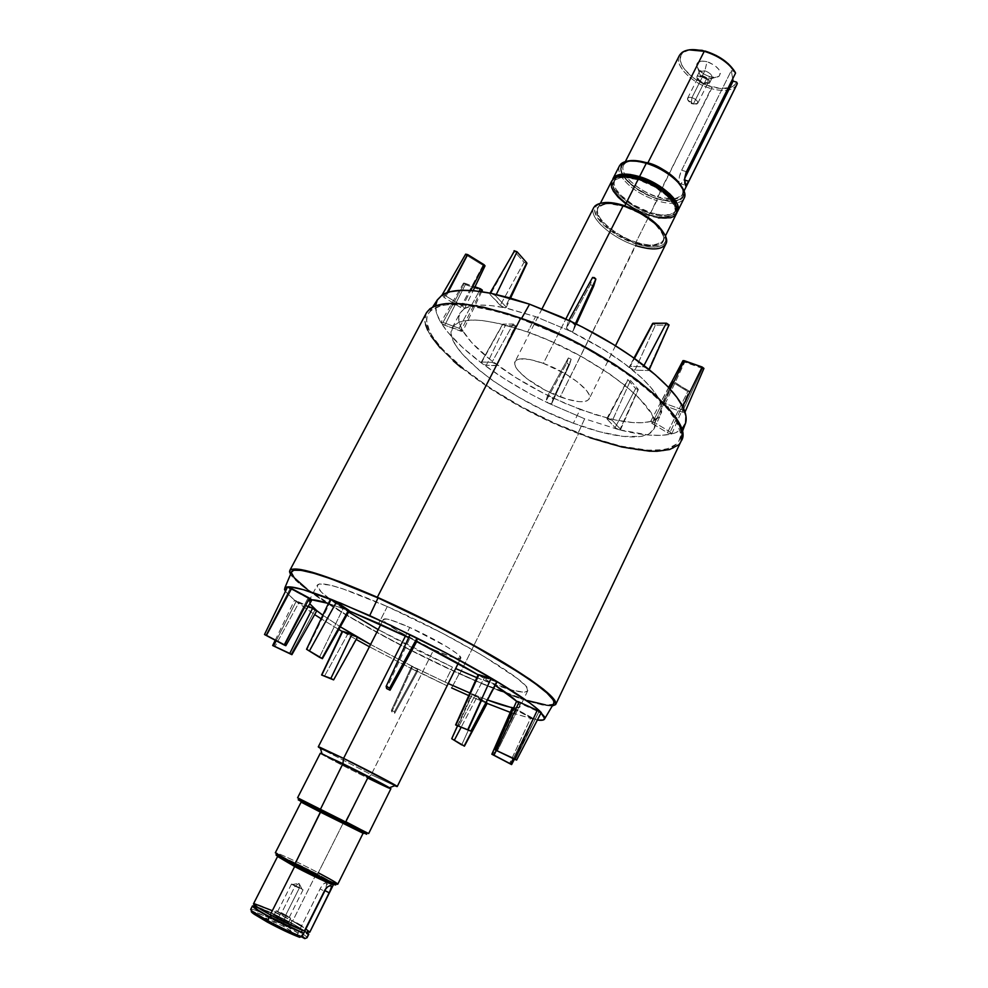<?xml version="1.0" encoding="UTF-8"?>
<svg xmlns="http://www.w3.org/2000/svg" width="988" height="988" viewBox="0 0 988 988"><rect width="100%" height="100%" fill="white"/><g stroke="black" fill="none" stroke-linecap="round" stroke-linejoin="round"><path stroke-width="0.74" stroke-dasharray="4.94 3.71" d="M252.533 911.455C242.974 904.39 268.736 914.802 289.966 926.448L288.768 927.67C271.564 918.568 259.412 913.097 252.323 911.282L266.167 916.469L288.768 927.67L289.966 926.448L296.277 929.967C304.489 934.772 307.984 937.414 306.725 937.896M304.934 938.538C305.354 937.451 299.969 933.833 288.768 927.67L301.575 935.241L304.934 938.538M277.183 854.324C267.328 848.025 295.079 860.536 318.284 872.775L317.136 873.935C298.648 864.364 285.396 858.066 277.381 855.04M299.475 798.872L345.825 821.744L344.713 822.843L300.858 800.996M679.361 55.55C673.791 65.122 691.958 83.498 711.57 88.698C689.142 82.881 670.247 60.392 681.93 52.549L683.511 52.216C672.272 59.749 690.402 81.374 711.953 86.944L657.057 198.613C666.307 202.046 685.45 203.516 683.227 190.956C679.139 177.717 656.464 165.515 647.128 163.267L647.733 163.131M689.044 49.869L683.511 52.216M619.513 165.799C618.204 168.491 618.649 171.788 620.822 175.703C627.899 186.411 639.878 194.722 656.798 200.663C639.878 194.722 627.899 186.411 620.822 175.703C618.093 170.751 618.105 166.849 620.847 163.996L622.526 163.588C619.785 166.441 619.859 170.381 622.773 175.382C629.751 185.522 641.212 193.376 657.144 198.934L650.351 213.519C629.689 207.245 609.139 189.338 612.412 180.001L612.264 183.472L613.449 187.103L619.278 195.081L628.887 203.022L640.854 209.802L650.351 213.519L656.798 200.663C663.973 202.898 670.173 203.726 675.36 203.133C679.806 202.552 682.708 200.935 684.104 198.279M627.195 161.155L622.526 163.588M593.689 207.69C588.045 217.113 611.794 238.133 635.815 245.642C610.3 237.725 585.81 214.779 594.677 206.27L596.382 205.825C587.774 214.05 611.449 236.28 636.161 243.925L560.171 396.88C536.027 388.185 510.648 368.598 515.069 361.596C518.132 357.323 527.567 357.915 543.388 363.374L565.84 319.001L543.388 363.374L565.618 373.933L578.202 382.48L586.6 390.618L588.799 394.138L589.564 397.09L588.873 399.374L586.773 400.93L583.389 401.684L578.832 401.634L567.001 399.177L545.919 390.581L526.826 378.651L518.292 370.698L515.822 367.166L514.723 364.103L515.044 361.645L516.798 359.904L519.923 358.928L529.864 359.509L543.388 363.374C568.211 372.143 593.763 392.211 589.181 398.868C585.835 403.24 576.165 402.573 560.171 396.88L635.815 245.642C651.747 250.52 661.762 249.964 665.863 243.999M635.815 245.642L636.161 243.925L619.303 236.453L610.152 230.575L602.643 224.19L596.233 215.804L594.714 210.296L596.233 205.998L601.05 203.195L596.382 205.825M624.157 206.492L624.552 206.27C635.642 208.122 668.641 228.759 663.096 240.615C656.143 246.061 647.115 246.568 636.037 242.134L635.864 242.999C645.843 246.79 666.369 248.914 663.664 235.996C658.922 222.312 634.222 209.086 624.157 206.492L640.891 213.865L654.995 223.93L662.997 234.156L664.022 239.318L662.133 243.184L659.342 244.901L653.167 246.012L645.115 245.357L635.864 242.999L619.846 235.897L611.152 230.303L604.014 224.239L599.037 218.2L596.666 212.692L597.16 208.172L599.086 205.936L604.236 203.948L608.991 203.639L624.157 206.492C613.573 202.491 593.22 201.243 597.147 214.433C602.878 228.105 626.17 240.319 635.864 242.999L636.037 242.134C614.338 235.391 592.948 216.397 598.049 207.9C601.507 202.639 610.337 202.095 624.552 206.27L624.552 206.27C646.782 213 668.259 232.439 663.096 240.615C659.404 246.012 650.388 246.518 636.037 242.134L649.277 215.668L636.037 242.134C625.268 240.232 592.541 219.929 598.049 207.9C604.644 202.565 613.474 202.021 624.552 206.27L624.157 206.492M343.244 822.955L318.284 872.775L343.244 822.955L301.13 802.108L343.244 822.955L343.799 822.399L300.821 801.107L354.075 827.635L320.692 811.457L362.102 832.057L343.799 822.399L343.244 822.955L363.09 833.267M333.882 884.223L294.733 865.735C302.452 869.86 324.002 880.617 332.499 883.791C339.366 886.113 324.83 877.986 316.654 873.763L316.074 874.343L333.314 884.285L316.074 874.343L292.695 920.989C275.652 911.702 253.718 902.081 253.496 903.835L254.237 903.687M684.005 191.067L682.214 194.673C683.733 191.388 682.547 187.251 678.645 182.249C682.535 187.226 683.721 191.376 682.214 194.673C675.706 200.07 667.443 200.811 657.403 196.884C642.768 191.808 632.085 184.583 625.33 175.222C622.835 171.233 622.23 167.874 623.527 165.157C625.256 161.983 629.294 160.464 635.642 160.612C629.924 160.254 625.898 161.76 623.527 165.157L623.823 164.44C627.553 160.315 635.333 159.957 647.165 163.366C660.552 167.861 671.05 174.419 678.657 183.039C685.314 193.327 682.449 192.24 682.622 194.019L682.214 194.673C680.806 197.341 677.756 198.86 673.063 199.23L657.403 196.884L711.57 88.698C724.537 92.02 732.985 90.624 736.925 84.499M299.512 887.669L303.057 889.83L295.029 886.174L281.111 913.851L289.212 917.407L285.717 915.147L299.512 887.669L299.092 883.321L295.029 886.174L301.933 889.015L292.831 884.445C290.608 883.581 291.337 884.161 295.029 886.174L299.092 883.321L299.512 887.669L285.717 915.147L288.2 917.197L278.023 911.998L284.63 914.567L277.628 911.578L281.111 913.851L295.029 886.174L291.522 884.025L299.512 887.669M691.946 97.639C696.083 99.232 698.01 101.147 697.713 103.382L693.329 104.024L703.901 83.004L708.285 82.3C708.606 80.016 706.704 78.089 702.579 76.521L691.946 97.639L691.242 103.629L696.96 104.073C698.714 101.974 697.046 99.825 691.946 97.639C688.895 96.935 687.401 97.491 687.475 99.294L693.329 104.024L691.242 103.629L691.946 97.639L702.579 76.521L707.173 79.176L708.26 82.362L705.815 83.325L701.875 82.202L698.738 79.67L698.059 77.706L699.825 76.249L702.579 76.521L698.207 77.225C697.886 79.509 699.788 81.436 703.901 83.004L693.329 104.024C689.216 102.431 687.302 100.529 687.586 98.281L691.946 97.639M614.61 179.779L617.376 176.988L614.598 179.791L614.042 184.126L616.142 189.375L620.662 195.093L632.431 204.368L650.067 212.556L648.993 214.705C628.491 208.505 608.497 190.326 613.499 181.953C616.883 176.766 625.293 176.074 638.717 179.902L639.137 179.087L638.717 179.902L654.18 186.67L667.147 196.069L674.434 205.726L675.31 210.654L673.495 214.408L670.877 216.1L665.109 217.298L657.6 216.804L648.993 214.705L634.148 208.172L626.12 202.948L619.575 197.254L615.042 191.536L612.943 186.3L613.486 181.965L615.339 179.791L620.18 177.803L624.626 177.432L638.717 179.902C659.7 186.09 679.756 204.664 674.718 212.741C671.124 218.076 662.54 218.731 648.993 214.705L650.067 212.556C663.615 216.57 672.198 215.89 675.804 210.555L676.397 206.665L675.483 211.111L670.259 214.507L661.33 214.989L650.067 212.556C629.566 206.369 609.596 188.177 614.61 179.779L613.499 181.953M611.226 182.459L611.733 181.063C606.459 189.906 627.615 209.11 649.277 215.668C663.615 219.929 672.692 219.237 676.496 213.606L676.15 214.211M437.067 300.315C434.177 306.169 435.51 313.665 441.068 322.817L447.972 332.388L462.829 347.739L482.28 363.633L505.276 379.343L530.754 394.175L548.575 403.265L545.994 401.054L547.352 396.2L548.365 395.99L580.178 409.464L573.361 423.222C509.339 399.794 440.685 347.64 452.306 327.695C460.025 316.271 485.157 317.691 527.666 331.993C596.653 355.89 666.69 411.65 653.821 429.051C647.906 441.871 613.264 438.474 573.361 423.222L580.178 409.464L608.386 418.369C626.639 422.913 640.78 423.938 650.796 421.456C655.859 420.085 659.231 417.714 660.91 414.33L660.737 403.055C657.119 393.249 646.992 381.627 630.356 368.178C613.252 354.655 592.936 342.194 569.409 330.782L535.533 316.605L527.666 331.993L535.533 316.605L569.409 330.782L602.297 348.678L623.984 363.288L641.545 377.811L650.462 386.987L656.897 395.484L661.676 406.451L661.614 412.367L659.045 417.01L650.796 421.456L642.657 422.691L632.691 422.555L614.931 419.888L594.628 414.466L565.358 403.512L543.067 393.039L514.81 376.984L490.307 359.694L471.684 342.564L462.742 330.733L462.495 331.437L460.741 331.128L444.192 325.052L441.068 322.817C449.034 335.5 462.767 349.097 482.28 363.633C501.892 378.12 523.986 391.322 548.575 403.265L584.661 418.789L578.202 432.892C499.286 403.833 413.898 339.44 428.088 314.085C437.4 299.883 468.436 301.55 521.207 319.087L521.59 318.432L521.207 319.087L561.456 335.834L588.156 349.493L624.774 372.081L645.213 387.469L661.441 402.24L667.765 409.205L676.632 421.901L680.312 432.583L680.238 437.054L678.917 440.907L676.397 444.106L667.999 448.54L662.244 449.75L647.992 450.195L621.02 446.131L589.379 436.955L555.417 423.481L521.466 406.698L489.752 387.741L462.47 367.845L441.722 348.369L432.472 336.352L429.41 330.807L426.668 320.927L427.075 316.703L428.706 313.023L431.571 309.948L441.019 305.774L447.552 304.749L464.027 304.996L496.149 311.195L521.207 319.087C607.953 348.912 695.552 419.048 679.188 440.376C671.63 456.579 627.763 451.936 578.202 432.892L584.661 418.789L619.056 429.743L615.45 427.928L607.237 419.233L606.99 418.356L608.386 418.369L612.362 420.518L620.439 429.2L619.056 429.743L648.931 435.066L661.305 435.375L671.507 434.004L667.962 433.028L652.129 423.469L650.796 421.456L654.883 422.728L670.716 432.349L671.507 434.004L675.706 432.695L682.078 428.792M426.31 313.011C411.811 338.736 498.495 404.104 578.56 433.596L459.815 673.952C386.839 641.101 300.241 590.96 290.534 574.374L299.87 583.97L311.64 592.924L345.541 614.659L400.597 645.139L459.815 673.952L578.56 433.596C628.887 452.949 673.47 457.666 681.103 441.154M275.195 640.286L294.523 600.272L296.4 600.889L276.158 640.792L296.4 600.889L308.281 606.286L294.572 600.247L314.641 614.61L294.757 600.556L285.409 591.429L295.437 601.025L314.9 610.127L290.966 654.315L314.9 610.127L316.765 610.794M342.317 631.418L356.199 639.458L342.181 631.456L356.94 637.186L333.401 679.83L357.372 637.272M338.81 629.48L321.125 618.747L338.81 629.48M414.651 670.247L369.413 646.757L415.219 670.531L417.516 671.395L417.529 669.358L411.601 666.418L411.947 668.691L417.566 671.371L394.706 713.287L391.779 711.829L411.712 668.444L447.095 685.82L414.651 670.247M291.831 571.311C283.902 580.722 379.194 637.556 459.309 673.495L451.639 687.92L459.309 673.495C510.117 696.639 551.971 710.446 553.922 703.135M408.674 637.618L416.887 641.261L408.674 637.618M387.308 606.546L378.639 623.49L387.308 606.546L441.994 633.012L482.514 655.464L517.416 678.521L524.665 684.931L526.715 687.413L527.678 690.847C535.286 684.98 456.802 637.062 387.308 606.546C344.651 587.996 321.322 580.845 317.321 585.081C316.395 589.194 326.83 598.185 348.603 612.054L333.759 602.124L321.359 592.121L317.148 585.761L319.346 583.92L330.363 585.18L342.638 588.762L387.308 606.546M452.442 667.11L414.318 648.807L378.182 629.591L452.442 667.11L445.032 682.078L452.442 667.11M476.821 677.657C507.116 689.97 524.072 694.379 527.666 690.871L524.603 692.193L513.019 690.427L476.821 677.657M457.407 726.007L471.77 693.947L477.29 696.478L461.038 727.452L477.29 696.478L486.17 702.431L473.091 694.317L487.479 699.973L469.93 693.008L485.874 702.876L468.769 695.601L486.701 703.197M448.231 683.535L445.032 682.078L448.231 683.535M516.625 701.208L516.724 701.381C519.367 704.036 520.429 705.901 519.898 706.988L513.698 707.84L517.403 708.075L519.799 707.173L519.589 704.938L516.601 701.258L541.338 712.681M478.624 675.051L495.235 685.376L479.489 675.619L497.112 681.844M320.297 753.251C319.383 753.474 345.936 767.343 367.709 778.025L371.216 774.654L433.72 649.696C449.799 656.822 458.815 659.651 460.791 658.181C463.323 655.81 434.782 638.507 409.798 627.454L405.451 636.05L409.798 627.454C393.916 620.489 385.122 617.759 383.443 619.278C381.232 621.921 409.427 638.878 433.72 649.696L371.216 774.654L320.433 748.348L371.216 774.654L367.709 778.025C342.083 765.465 312.27 749.694 322.002 753.807M368.66 833.551L297.586 797.798M337.785 884.186C337.316 883.186 330.819 879.382 318.284 872.775C299.265 862.759 275.22 851.545 275.331 852.78M296.783 923.237L292.695 920.989L316.074 874.343C308.478 870.23 282.21 857.238 277.924 856.423C283.939 858.337 296.647 864.315 316.074 874.343L316.654 873.763L325.842 878.703L334.043 884.26M306.786 933.24C306.613 931.993 301.315 928.522 290.904 922.829L291.929 920.779L269.909 909.849L256.164 904.687L255.522 905.107L256.361 906.021L260.918 909.195L281.716 920.569L302.489 929.943C293.905 926.608 283.433 921.643 271.07 915.036L271.07 915.036C260.758 909.38 255.559 905.984 255.497 904.835C255.682 903.193 276.072 912.146 291.929 920.779L290.904 922.829C275.047 914.184 254.645 905.243 254.435 906.91M291.929 920.779C302.34 926.46 307.639 929.918 307.824 931.153L304.403 928.078L291.929 920.779M307.046 937.723C307.144 936.797 303.563 934.216 296.277 929.967L289.966 926.448L291.67 923.039L270.49 912.418L254.855 906.095C263.29 908.837 275.566 914.48 291.67 923.039L289.966 926.448C272.923 917.123 250.94 907.54 250.68 909.38M291.67 923.039L307.194 932.425L291.67 923.039M284.223 919.445L288.15 921.804C288.928 922.903 285.68 921.594 278.406 917.852L272.824 923.484C286.112 930.326 292.028 932.697 290.596 930.61L283.457 926.275L284.223 919.445L286.298 915.308L290.694 918.161L280.506 913.678L278.406 917.852L288.62 922.323L274.047 914.987L278.406 917.852L280.506 913.678L290.546 918.198L283.531 913.863L276.307 910.8L280.506 913.678L276.134 910.837L286.298 915.308L284.223 919.445L283.457 926.275L266.204 918.346C263.426 917.753 265.624 919.47 272.824 923.484L278.406 917.852C274.454 915.654 273.231 914.727 274.726 915.061L284.223 919.445M702.419 75.668C707.606 77.644 709.989 80.077 709.594 82.943L704.061 83.832L706.494 78.991L712.027 78.077C712.434 75.199 710.051 72.766 704.876 70.79L702.419 75.668L704.876 70.79C710.705 73.161 712.953 75.78 711.607 78.632L706.494 78.991L709.952 76.718C714.176 77.842 717.263 77.62 719.239 76.064C721.759 70.84 717.696 66.073 707.038 61.762L704.876 70.79L707.038 61.762L709.384 62.553L714.904 65.579L718.894 69.481L720.4 73.322L719.091 76.187L715.312 77.41L709.952 76.718L704.271 74.298L698.862 69.901L696.762 65.998L697.886 62.38L701.641 61.095L707.038 61.762C700.887 60.33 697.429 61.318 696.676 64.714C697.343 69.802 701.764 73.804 709.952 76.718L706.494 78.991C701.974 77.373 699.529 75.162 699.171 72.383C699.59 70.531 701.492 70 704.876 70.79L699.356 71.704C698.948 74.594 701.332 77.027 706.494 78.991L704.061 83.832C698.899 81.868 696.515 79.448 696.91 76.57L702.419 75.668L698.071 75.582L696.935 76.508L697.059 78.768L701.529 82.831L707.519 84.178L709.545 83.029L709.458 80.781L706.173 77.385L702.419 75.668M482.28 363.633L481.514 362.053L491.913 362.324L494.963 363.411L497.013 365.424L485.886 365.313L481.23 362.226L502.954 324.101L505.127 325.768L486.269 365.35L482.28 363.633M435.585 305.761L436.869 314.073L441.068 322.817L442.488 322.236L459.05 328.263L462.742 330.733C468.942 340.996 480.02 352.099 495.951 364.053C512.006 375.983 530.173 386.864 550.452 396.719L553.058 398.954L551.526 403.919L548.575 403.265L584.661 418.789L619.056 429.743C641.385 435.399 658.873 436.82 671.507 434.004C678.25 432.361 682.696 429.348 684.882 424.951M684.968 412.144L682.819 412.292L664.356 405.562L660.737 403.055L663.393 402.845L681.942 409.637L684.795 411.613M648.461 369.092L648.486 370.525L634.988 370.13L630.356 368.178L629.356 366.869L630.27 366.363L643.843 366.795L647.535 368.351M572.608 322.212L574.954 324.657L573.015 331.215L571.286 331.462L566.457 328.312L568.433 321.261L571.966 321.878L568.335 321.396L568.878 320.408L568.335 321.396M491.715 293.485L495.272 295.412L505.634 306.453L506.078 307.614L504.67 307.762L535.533 316.605L502.25 306.823L490.221 294.696L489.752 293.522L490.653 293.275M442.377 294.906L445.477 295.807L462.643 306.194L464.521 308.577L471.177 306.095L480.217 305.082L491.468 305.638L504.67 307.762C485.479 303.946 472.103 304.218 464.521 308.577L461.161 307.762L444.057 297.425L442.118 295.004L446.07 296.141L448.058 292.312L446.07 296.141L462.643 306.194L470.745 290.497L462.643 306.194L464.669 308.429L459.889 313.233C457.629 317.79 458.58 323.619 462.742 330.733L459.531 323.681L458.704 317.531L460.359 312.43L464.521 308.577L460.569 307.429L482.996 265.389L485.034 265.846M322.817 615.203L340.329 626.8L322.817 615.203M356.94 637.186L347.702 634.234L324.323 676.434L347.702 634.234L342.256 631.32M370.574 644.485L406.834 663.664L445.032 682.078L414.552 667.53L370.574 644.485M512.611 707.976L513.303 708.445M513.402 708.507L534.854 719.635L510.29 712.36L535.088 719.597L513.624 708.013L516.65 709.433L496.235 750.584L516.65 709.433L533.149 718.301L513.266 758.599L533.149 718.301L537.497 720.067L530.766 717.856L509.487 763.625L530.766 717.856L514.328 709.026L492.851 754.869L514.328 709.026L512.352 707.68M471.77 693.947L481.736 700.751L461.692 744.89L481.736 700.751L487.158 703.283M518.231 702.369L520.713 703.629L497.236 751.078L520.713 703.629L538.806 711.854L515.378 759.599L538.806 711.854M496.346 681.745L470.572 731.009L496.346 681.745L484.256 677.879L458.667 726.563L484.256 677.879L478.217 674.681M386.147 686.364L409.884 635.025L410.106 637.939L413.49 639.989L410.032 637.803L386.617 688.5L410.032 637.803L409.884 635M330.449 599.321L348.529 610.695M349.295 610.831L328.436 603.446L348.06 610.522L343.33 608.077L319.42 657.267L343.33 608.077L331.215 599.963L306.959 649.598L331.215 599.963M311.936 599.852L309.207 600.655L309.738 603.73L309.009 600.926L317.321 585.081M287.607 586.897L309.219 598.839M732.701 78.818L731.293 70.679L734.837 71.667L731.293 70.679L681.646 170.22C679.151 175.864 678.348 180.236 679.262 183.348C680.361 184.867 681.942 183.706 684.005 179.828L684.659 180.026L684.005 179.828L684.746 178.334L680.979 183.817L679.769 183.929L679.028 182.694L679.299 177.062L681.646 170.22L686.462 171.702L681.646 170.22L731.293 70.679L732.701 78.818M689.698 49.746L682.955 52.66L681.041 55.093L680.176 59.7L681.732 65.072L684.054 68.851L693.551 77.99L706.469 85.067L720.511 88.55L731.009 87.376L734.529 85.215L736.616 82.128C733.244 88.648 725.019 90.241 711.953 86.944L711.57 88.698C725.328 92.168 733.923 90.451 737.332 83.535M296.696 935.71L301.019 936.809L296.696 935.71L299.623 937.303L296.696 935.71L298.994 931.104L296.696 935.71M272.824 923.484L264.945 918.395L271.083 920.211L284.618 926.917L291.46 931.536L285.409 929.659L272.824 923.484M306.774 933.265L300.969 928.596L286.1 920.273L257.399 907.293M309.763 932.215L301.55 925.991M309.812 932.166C309.615 930.832 303.909 927.115 292.695 920.989L271.515 910.38M333.314 882.939L303.02 866.735L278.455 855.41M277.418 855.052L276.652 854.818M335.105 884.149L334.339 883.605M277.628 855.929L294.733 865.735L277.467 855.398M277.48 855.398L292.646 861.771L316.654 873.763C308.812 869.502 281.074 855.818 277.48 855.398M347.727 824.363L319.075 809.95M313.295 807.073L310.652 805.763M308.207 804.565L305.984 803.479M365.733 833.674L364.782 833.156M360.2 830.76L358.125 829.685M365.029 833.292L344.713 822.843L367.709 778.025L390.878 788.745M371.216 774.654L394.731 785.719L371.216 774.654M433.72 649.696L451.998 657.008L460.63 658.379L459.235 655.55L456.333 653.105L446.564 646.597L409.798 627.454L391.186 620.143L387.185 619.081L383.43 619.303L385.567 622.465L398.572 631.431L433.72 649.696M552.23 706L542.19 704.95L521.059 698.874L492.827 688.216L459.815 673.952C506.671 695.083 537.484 705.765 552.23 706M306.873 588.947L346.566 614.993L378.071 632.913L412.576 651.055L447.811 668.197L481.428 683.214L527.53 700.591M545.5 704.876L549.402 705.099M552.156 704.691L553.453 703.938M461.248 367.672L488.912 387.839L521.047 407.056L555.466 424.05L589.885 437.709M678.213 445.032L681.09 441.179M426.297 313.048L424.865 320.063L425.68 324.854M427.668 330.103L430.78 335.735M440.191 347.924L453.393 360.966M573.361 423.222L599.901 431.842L623.095 436.424L641.027 436.437L649.202 433.769L653.846 428.977L654.735 425.816L653.5 418.048L651.351 413.515L638.853 397.769L625.799 386.024L609.51 373.859L580.524 356.038L548.76 340.391L527.666 331.993L498.582 323.335L482.119 320.532L475.03 320.038L463.434 320.878L459.025 322.174L453.134 326.398L451.17 332.573L451.639 336.303L455.382 344.824L462.619 354.457L479.192 370.204L493.395 381.035L518.157 396.88L545.462 411.267L573.361 423.222M666.418 242.356L665.751 240.714C663.01 247.951 653.142 249.025 636.161 243.925L648.906 246.864L654.389 247.124L660.898 245.95L663.837 244.147L665.517 241.603L665.838 238.404L664.776 234.65M625.12 203.244L633.604 208.764L642.941 213.334L658.366 217.891M676.941 212.457L673.495 214.976L667.382 216.249L659.441 215.742L650.351 213.519C663.603 217.496 672.47 217.138 676.941 212.457M628.109 160.945L622.032 164.119L620.513 168.219L621.02 171.566L627.281 181.137L639.211 190.622L654.105 197.896L668.617 201.354L675.767 201.206L682.189 198.353L684.091 194.438L683.239 189.338L684.079 194.537C683.424 198.452 680.213 200.725 674.458 201.367L657.144 198.934L656.798 200.663C663.973 202.898 670.173 203.726 675.36 203.133C680.967 202.367 684.091 200.045 684.746 196.13L684.079 194.537M647.881 162.872L647.177 163.366L656.477 166.861L665.455 171.739L673.236 177.432L679.139 183.422L681.769 187.325L683.511 192.635L682.535 196.908L678.978 199.786L673.174 201.07L668.32 200.984L659.996 199.465L651.067 196.427L636.778 188.696L625.997 179.198L622.292 173.53L621.217 170.059L621.81 165.638L623.687 163.403L626.676 161.834L633.024 160.896L647.128 163.267C637.359 159.661 618.34 158.969 621.613 171.751C626.54 184.954 648.054 196.279 657.057 198.613L657.403 196.884C647.585 195.365 618.155 176.815 623.527 165.157L625.355 161.575M294.523 600.272L298.796 602.804L274.825 646.745L298.796 602.804L314.9 610.127M290.126 588.613L265.784 635.333L290.126 588.613L307.96 598.197L283.852 644.843L307.96 598.197L311.862 599.864M472.276 694.416L451.985 738.913L472.276 694.416M417.566 671.371L417.529 669.358L394.397 711.768L394.706 713.287L417.566 671.358L394.706 713.287L394.397 711.768L417.529 669.358L411.601 666.406L391.433 710.286L394.397 711.768L391.433 710.286L411.601 666.418L411.712 668.444L391.779 711.829L391.433 710.286L391.816 711.866L394.681 713.299M481.304 290.274L460.741 331.128L481.304 290.274L465.039 284.519L463.471 283.148L474.993 286.841L464.508 283.148L443.019 322.409L459.05 328.263L462.829 331.239L444.761 325.287L440.969 322.298L443.019 322.409L464.508 283.148L463.483 283.124L465.323 284.63L444.761 325.287L465.323 284.63L482.354 290.299M459.05 328.263L479.131 291.337L459.05 328.263M465.644 254.138L466.645 255.312L444.057 297.425L442.044 295.054M460.569 307.429L444.057 297.425L466.645 255.312L482.996 265.389L460.569 307.429M483.577 265.698L466.645 255.312M514.106 250.705L490.221 294.696L489.727 293.56L491.16 293.35L495.667 295.795L496.322 294.449L495.667 295.795L505.634 306.453L509.783 297.882L505.634 306.453L506.103 307.564L504.67 307.762L500.224 305.341L524.035 262.277L526.95 263.351M500.224 305.341L490.221 294.696L514.328 251.298L524.035 262.277L500.224 305.341M526.468 263.512L524.22 262.475L514.328 251.298M574.954 324.657L573.015 331.215L576.325 324.002L572.991 331.276L569.409 330.782L566.457 328.053L590.441 284.581L593.665 286.187L590.441 284.581L566.457 328.053L568.298 321.458L592.578 277.48L590.441 284.581L592.578 277.48M643.336 366.746L648.042 368.722L648.993 370.241L648.066 370.549L668.592 325.101L648.066 370.549L634.988 370.13L655.39 325.151L668.592 325.101L655.39 325.151L634.988 370.13L630.356 368.178L629.393 366.671L634.469 358.446L630.27 366.363L643.336 366.746L643.978 365.523L643.336 366.746M652.636 323.422L655.39 325.151L652.735 323.842M682.955 360.682L684.733 362.127L664.356 405.562L684.733 362.127L702.554 368.425L682.214 412.095L664.356 405.562L660.737 403.055L663.393 402.845L681.312 409.39L682.696 406.574L681.312 409.39L684.943 412.231L682.214 412.095L702.554 368.425L703.925 368.45M663.393 402.845L670.173 389.198L663.393 402.845M702.554 368.425L683.338 361.361M670.222 432.028L671.828 433.794L667.419 432.719L687.772 391.544L689.97 392.026L689.192 391.112L670.222 432.028L689.192 391.112L672.371 381.146L674.026 381.776L654.883 422.728L674.026 381.776L689.982 392.001L687.772 391.544L667.419 432.719L652.129 423.469L672.63 382.22L687.772 391.544L672.63 382.22L652.129 423.469L650.499 421.654L654.883 422.728L670.222 432.028M620.229 428.916L620.55 429.656L619.056 429.743L615.129 427.631L635.617 388.593L638.31 389.581L620.229 428.916L638.162 389.186L630.505 380.504L627.8 379.516L635.617 388.593L615.129 427.631L607.237 419.233L627.948 379.923L607.237 419.233L606.904 418.455L612.362 420.518L630.505 380.504L612.362 420.518L620.229 428.916M638.162 389.186L635.778 388.753L627.849 379.454L630.344 380.343L638.162 389.186M551.637 403.783L548.575 403.265L545.994 401.054L566.754 363.201L569.533 364.572L551.637 403.783L569.545 364.547L571.15 359.323L568.347 357.94L566.754 363.201L545.994 401.054L547.352 396.2L568.335 357.965L547.352 396.2L550.452 396.719L553.058 398.954L571.15 359.323L553.058 398.954L551.637 403.783M568.347 357.94L571.15 359.224L569.545 364.547L566.754 363.3L568.335 357.965L547.377 396.163M481.811 362.028L491.913 362.324L513.167 324.039L502.954 324.101L481.811 362.028M491.913 362.324L495.951 364.053L497.001 365.474L515.662 325.608L513.167 324.039L491.913 362.324M496.384 365.671L486.269 365.35L505.127 325.768L515.353 325.731L496.384 365.671M505.127 325.768L502.954 324.101L513.365 324.052L515.674 325.484L505.127 325.768M326.62 883.643L325.867 888.62L326.756 884.507L325.978 882.864L324.027 883.544L320.779 887.57L298.994 931.104L320.063 888.904L324.262 891.127L320.063 888.904C323.088 883.618 325.274 881.864 326.62 883.643L330.066 885.446M665.751 240.714L665.085 235.403M334.747 883.89L317.136 873.935L318.284 872.775M600.371 203.343L598.296 207.357C602.433 202.738 611.066 202.466 624.181 206.529C638.841 211.617 650.388 218.756 658.835 227.944C663.973 236.379 665.492 240.43 663.38 240.096L665.381 236.033M331.264 883.47L279.802 857.584M303.057 889.83L289.212 917.407M301.933 889.015L299.092 883.321L292.831 884.445M697.713 103.382L708.285 82.3M696.96 104.073L691.242 103.629L687.475 99.294M542.029 308.824L515.069 361.596M653.821 429.051L660.91 414.33M432.695 307.021L428.088 314.085M527.666 690.871L519.898 706.988M383.443 619.278L380.8 624.465M255.497 904.835L255.077 905.65M288.15 921.804L290.596 930.61M288.62 922.323L290.694 918.161M709.594 82.943L712.027 78.077M711.607 78.632L719.239 76.064M699.171 72.383L696.676 64.714M696.91 76.57L699.356 71.704M274.047 914.987L276.134 910.837M274.726 915.061L266.204 918.346M460.791 658.181L458.197 663.393M679.188 440.376L682.103 432.472M452.306 327.695L459.889 313.233M615.475 345.775L589.181 398.868M675.804 210.555L674.718 212.741M514.452 759.155L535.088 719.622M391.433 710.286L411.601 666.406M679.262 183.348L685.227 185.201M463.483 283.124L440.969 322.298M481.687 291.695L462.829 331.239M464.669 308.429L473.153 290.682M506.103 307.564L510.561 298.117M572.991 331.276L576.325 324.002M633.987 358.113L629.393 366.671M668.715 387.617L660.737 402.709M671.828 433.794L689.97 392.026M650.499 421.654L668.58 387.469M620.55 429.656L638.31 389.581M606.904 418.455L627.8 379.516M551.613 403.82L569.533 364.572M502.645 324.212L481.23 362.226M515.662 325.608L497.001 365.474M687.586 98.281L698.207 77.225M291.522 884.025L277.628 911.578"/><path stroke-width="1.48" d="M253.076 913.418C250.989 911.801 250.73 911.084 252.323 911.282L251.335 911.726L254.027 914.122L267.242 922.026C279.999 928.868 290.793 933.956 299.623 937.303L301.599 936.599C292.362 933.104 280.963 927.72 267.402 920.458L252.533 911.455L253.076 913.418L267.242 922.026L269.181 916.938C258.09 910.837 252.508 907.157 252.446 905.91L254.855 906.095L252.446 905.922L250.68 909.38C250.73 910.652 256.3 914.345 267.402 920.458C280.963 927.72 292.362 933.104 301.599 936.599L303.353 933.08C294.128 929.56 282.741 924.175 269.181 916.938L267.242 922.026L299.623 937.303L301.599 936.599L303.353 933.08L269.181 916.938L256.658 909.602L252.446 905.922M306.725 937.896L304.773 938.6L301.859 937.019L304.773 938.6L307.046 937.723L308.775 934.253L306.725 937.896L308.466 934.413L306.564 933.376L307.725 931.351M318.284 872.775C335.117 881.691 340.835 885.31 335.438 883.63C326.472 880.049 312.788 873.503 294.387 863.957L277.183 854.324L277.739 856.3L294.214 865.537L320.692 811.481L320.532 812.198L301.13 802.108L275.331 852.78L294.387 863.957C313.838 874.207 338.18 885.532 337.785 884.186L363.09 833.267L320.532 812.198L294.214 865.537L325.163 880.802L334.673 884.754L335.71 884.939L335.105 884.149M277.381 855.04C275.368 854.385 275.491 854.805 277.739 856.3M320.174 747.422L322.002 753.807L389.42 787.72C393.348 790.277 386.11 787.041 367.709 778.025L345.825 821.744L366.671 832.662L299.475 798.872L300.031 800.848L319.63 810.926L342.898 763.687L343.577 758.389L405.451 636.05L343.577 758.389L320.174 747.422C317.58 746.385 317.667 746.693 320.433 748.348L343.577 758.389L342.898 763.687L320.297 753.251L297.586 797.798L368.66 833.551L390.878 788.745C392.125 788.708 365.227 774.641 342.898 763.687L319.63 810.926L366.634 834.23M298.388 799.848L299.957 800.564C297.61 799.465 297.635 799.551 300.031 800.848M681.93 52.549C686.845 49.141 694.28 48.721 704.259 51.302L689.044 49.869M684.005 191.067L736.925 84.499L688.068 182.718L685.956 185.793L684.82 183.459L684.795 177.828L686.104 172.492L735.566 73.075L734.837 71.667C728.687 62.219 718.721 55.34 704.95 51.018L704.259 51.302C718.795 55.871 729.23 63.133 735.566 73.075C729.23 63.133 718.795 55.871 704.259 51.302C691.402 48.165 683.103 49.573 679.361 55.55L625.355 161.575M620.847 163.996C625.528 160.019 634 159.784 646.275 163.316L647.029 162.909C638.903 160.476 632.295 159.895 627.195 161.155M594.677 206.27C599.432 201.799 608.892 201.688 623.045 205.912L623.836 205.467C614.264 202.491 606.669 201.737 601.05 203.195L610.708 202.639L620.365 204.442L623.836 205.467L623.045 205.912C607.287 201.293 597.505 201.885 593.689 207.69L542.029 308.824M279.802 857.584L294.646 866.525C312.023 875.701 333.808 885.804 333.487 884.581L333.487 884.581C332.66 885.606 302.723 870.947 294.646 866.525L294.807 865.859L294.646 866.525L277.591 856.473L253.496 903.835C253.57 905.07 259.152 908.725 270.255 914.814L294.646 866.525L270.255 914.814L304.403 930.968L325.015 889.805L327.794 886.668L330.894 885.458L331.437 886.977L329.819 891.448L309.763 932.215M647.733 163.131L647.881 162.872C657.514 165.119 667.765 171.579 678.645 182.249C671.334 173.74 661.083 167.281 647.881 162.872L704.259 51.302L647.881 162.872L635.642 160.612L647.881 162.872M677.583 211.407L684.104 198.279C689.538 189.523 668.456 169.738 646.275 163.316C632.073 159.352 623.156 160.179 619.513 165.799L612.856 178.853C616.45 173.345 625.342 172.604 639.532 176.63L646.275 163.316L639.532 176.63L655.896 183.793L669.617 193.747L673.557 197.958L677.299 203.985L678.237 207.579L677.583 211.407C682.943 202.836 661.738 183.151 639.532 176.63L630.159 174.456L622.156 174.135L616.216 175.666L612.856 178.853M639.841 177.679C629.726 174.666 622.23 174.444 617.376 176.988L625.75 175.222L639.841 177.679L639.137 179.087L639.841 177.679C660.614 185.435 672.791 195.093 676.397 206.665L674.631 201.676L671.976 197.81L663.603 189.906L652.29 182.817L639.841 177.679M611.745 181.039L613.672 178.754L616.808 177.161L626.17 176.358L638.409 178.853L651.586 184.299L663.578 191.808L672.445 200.181L676.842 208.048L676.496 213.618C681.831 205.059 660.614 185.398 638.409 178.853L624.799 205.788L638.409 178.853C624.206 174.814 615.326 175.543 611.745 181.039L600.371 203.343M565.84 319.001L623.045 205.912L565.84 319.001M682.078 428.792L685.561 423.21L685.956 416.047L683.116 407.414L677.002 397.485L667.678 386.518L655.291 374.785L631.653 356.47L613.14 344.318L582.574 327.139L561.27 316.913L529.58 304.193L521.59 318.432L529.58 304.193L491.16 293.35C467.41 288.792 451.059 289.348 442.118 295.004L437.067 300.315L432.695 307.021M555.762 704.345L552.23 706L555.614 704.592L554.886 700.492L543.746 689.476L529.704 679.164L499.755 660.194L447.737 631.32L377.342 597.271C419.579 616.006 469.288 641.731 504.436 663.01C540.251 685.067 557.368 698.849 555.762 704.345L681.103 441.154C697.602 419.505 608.719 348.344 520.725 318.124L377.342 597.271L340.428 581.907L312.196 572.25L299.401 569.323L291.831 569.212L290.027 570.175L289.533 571.78L290.534 574.374L289.756 570.558C294.535 565.161 323.731 574.065 377.342 597.271L520.725 318.124C467.262 300.364 435.794 298.66 426.31 313.011L289.768 570.545M309.219 598.839L311.961 599.827C315.11 599.79 320.618 600.988 328.436 603.446L311.936 599.852L287.681 586.872C294.128 586.464 308.787 590.688 331.672 599.531L369.71 615.61L378.046 597.925C326.089 575.411 297.351 566.532 291.831 571.311L284.816 587.922L290.398 586.921L303.477 589.713L340.391 603.013L391.149 625.503L446.527 653.216L495.828 680.831L530.124 703.184L538.386 709.804L544.474 716.769L544.833 718.264L543.116 720.03L537.497 720.067C541.881 720.635 544.314 720.178 544.771 718.659L540.288 711.842L518.49 701.752L516.625 701.208L518.231 702.369M285.828 645.707L266.464 635.395L284.569 644.917L309.479 598.148L291.584 588.527L266.464 635.395L264.5 634.531L285.828 645.707L311.961 599.827L309.479 598.148L284.569 644.917L285.828 645.707L283.852 644.843L264.5 634.531L266.464 635.395L291.584 588.527L287.681 586.872L285.804 587.243L284.482 589.219L285.409 591.429L284.816 587.922M342.181 631.456L338.81 629.48L342.181 631.456M321.125 618.747L314.641 614.61L321.125 618.747M369.413 646.757L356.199 639.458L369.413 646.757M451.639 687.92L468.769 695.601L451.639 687.92M378.639 623.49L408.674 637.618L349.221 610.979L378.639 623.49M455.653 668.555L476.821 677.657L455.653 668.555M469.93 693.008L448.231 683.535L469.93 693.008M491.863 754.227L511.512 764.551L491.863 754.227L493.963 755.165L496.235 750.584L493.963 755.165L510.635 763.946L513.266 758.599L510.635 763.946L511.623 764.564L491.839 754.239L512.352 707.68L513.624 708.013L512.574 707.667C506.745 706.618 498.384 704.049 487.479 699.973L512.611 707.976M495.235 685.376C505.498 692.057 512.624 697.343 516.601 701.258L495.235 685.376M416.701 641.595C439.524 653.006 459.988 664.072 478.106 674.792L416.701 641.595M270.008 917.16L270.984 915.209L270.008 917.16L303.353 933.08L301.439 932.042L302.365 930.19L301.439 932.042C292.843 928.732 282.37 923.768 270.008 917.16C259.683 911.492 254.496 908.071 254.435 906.91L258.374 910.343L270.008 917.16M308.725 934.302L307.194 932.425L308.775 934.24L306.564 933.376L307.601 931.289L309.503 932.314L307.601 931.289L306.774 933.265M647.535 368.351L648.461 369.092M682.103 432.472L684.882 424.951C686.586 421.407 686.598 417.06 684.943 411.897C680.917 399.905 668.617 385.505 648.042 368.722C626.837 351.802 601.47 336.192 571.966 321.878L572.608 322.212M574.954 324.657L571.966 321.878L529.58 304.193L509.573 297.833L491.715 293.485M490.653 293.275L474.845 290.843L461.05 290.324L450.071 291.744L442.377 294.906M314.9 610.127L316.765 610.794M316.827 610.769L322.817 615.203L315.938 610.016L308.281 606.286L312.566 608.225L289.743 653.451L291.905 654.674L272.663 645.522L273.577 645.868L276.158 640.792L273.577 645.868L289.743 653.451L312.566 608.225L316.605 610.485L309.738 603.73L316.827 610.757L291.905 654.674L272.663 645.522L291.88 654.674M340.329 626.8L356.088 636.26L342.256 631.295L321.804 675.039L342.737 631.357L351.938 634.284L330.869 678.423L333.635 679.88L321.582 674.989L330.869 678.423L351.938 634.284L370.574 644.485L340.329 626.8M357.421 637.26L356.088 636.26L357.434 637.248L333.635 679.88L321.582 675.002L333.611 679.892M486.726 702.801L486.17 702.431L486.726 702.801L464.422 746.175L451.714 738.703L464.162 745.977L486.726 702.801L487.22 703.246L486.726 702.801M510.29 712.36L487.133 703.407L510.29 712.36M538.806 711.854L541.14 712.719M541.338 712.694L537.262 710.273L514.563 758.908L516.625 760.068L515.378 759.599L495.173 749.917L514.563 758.908L537.262 710.273L519.095 702.023L496.384 750.374L519.095 702.023L516.625 701.208L495.173 749.917L516.625 760.056L495.186 749.904M496.346 681.745L491.456 678.694L478.192 674.582L478.921 674.693L455.962 725.031L470.943 731.095L455.604 724.945L478.921 674.693L490.987 678.534L467.855 729.465L490.987 678.534L495.828 680.831C519.231 694.922 534.372 705.481 541.251 712.521L516.625 760.068M416.899 641.237L390.05 690.217L416.911 641.212L416.578 638.149L409.884 635L386.147 686.364L389.63 688.105L416.85 638.47L413.342 636.247C444.304 651.623 471.795 666.48 495.828 680.831L497.112 681.844L470.943 731.095M348.529 610.695L336.463 602.013L330.437 599.247L336.463 602.013L309.553 650.697L336.463 602.013L348.566 610.127L322.409 658.675L319.42 657.267L306.552 649.277L322.014 658.379L348.566 610.127L349.307 610.806L322.409 658.675L306.552 649.277L322.397 658.687M330.449 599.321L331.215 599.963M264.5 634.531L287.607 586.897L290.126 588.613M733.096 81.14L732.701 78.818L733.096 81.14L736.616 82.128L733.096 81.14L684.746 178.334L733.096 81.14M737.332 83.535L736.616 82.128L737.332 83.535L688.784 181.31L684.659 180.026L688.784 181.31L685.598 185.744L684.721 178.742L686.462 171.702L735.566 73.075L728.329 63.8L716.399 55.563L702.147 50.326L689.698 49.746M301.019 936.809L301.859 937.019L325.867 888.62L324.99 890.596L329.165 892.794L324.99 890.596L301.859 937.019L301.019 936.809M257.399 907.293L255.114 906.762M254.645 906.774L255.077 905.65M301.55 925.991L296.783 923.237M271.515 910.38L254.237 903.687M253.496 903.847L257.732 907.503L270.255 914.814C283.803 922.051 295.19 927.436 304.403 930.968L325.015 889.805L327.794 886.668L330.894 885.458L331.363 887.409L329.819 891.448L309.812 932.166L333.487 884.581L331.264 883.47M278.455 855.41L277.418 855.052M276.652 854.818L279.233 857.238L294.214 865.537C311.813 874.676 324.929 880.95 333.524 884.359C336.068 885.273 336.476 885.125 334.747 883.89M334.339 883.605L333.314 882.939M343.244 822.955L363.09 833.267L320.532 812.198L301.13 802.108L320.692 811.481C343.713 823.226 368.191 834.897 363.09 833.267M319.075 809.95L313.295 807.073M310.652 805.763L308.207 804.565M305.984 803.479L300.858 800.996M298.203 799.798L364.757 833.39C367.215 834.551 367.314 834.514 365.029 833.292M366.659 834.205L365.733 833.674M364.782 833.156L360.2 830.76M358.125 829.685L347.727 824.363M394.731 785.719C397.707 786.954 398.016 786.843 395.645 785.374L343.577 758.389C368.61 770.628 398.67 786.436 397.225 786.547L394.731 785.719M378.182 629.591L348.603 612.054L378.182 629.591M309.009 600.926L311.862 599.864M544.771 718.659L553.922 703.135C562.073 695.293 464.36 635.741 378.046 597.925L369.71 615.61L413.342 636.247L409.897 634.988L386.147 686.364L386.617 688.5L386.172 686.351L389.593 688.056L390.05 690.217L386.654 688.55L390.05 690.217L416.911 641.212L416.85 638.47L389.63 688.105L390.05 690.217M527.53 700.591L545.5 704.876M549.402 705.099L552.156 704.691M553.453 703.938L553.959 701.937L552.934 699.578L546.907 692.946L535.62 683.894L519.305 672.729L474.191 645.88L433.386 624.268L378.046 597.925L331.326 578.943L313.863 573.262L301.229 570.348L293.732 570.224L291.46 572.163M291.435 572.744L294.165 577.684L306.873 588.947M589.885 437.709L621.971 447.033L649.338 451.17L657.008 451.281L669.654 449.515L678.213 445.032M681.09 441.179L682.226 433.361L678.521 422.531L669.543 409.65L655.489 395.2L636.791 379.8L614.203 364.14L575.3 341.86L534.15 323.175L507.709 313.739L483.527 307.219L462.68 303.822L445.959 303.6L433.942 306.416L429.792 308.898L426.297 313.048M425.68 324.854L427.668 330.103M430.78 335.735L440.191 347.924M453.393 360.966L461.248 367.672M441.982 295.165L437.276 299.944L435.585 305.761M615.475 345.775L665.863 243.999C671.581 234.959 647.733 213.396 623.045 205.912C646.152 212.951 669.234 232.612 666.418 242.356C663.566 249.816 653.364 250.915 635.815 245.642M664.776 234.65L658.65 226.104L648.005 217.298L638.038 211.383L623.836 205.467C645.016 213.26 658.761 223.226 665.085 235.403M658.366 217.891L670.617 217.768L673.952 216.36L676.15 214.211M611.226 182.459L611.597 187.411L613.387 191.19L618.179 197.23L625.12 203.244M684.746 196.13C686.734 186.658 666.579 169.244 646.275 163.316L647.029 162.909C665.356 169.417 677.435 178.235 683.251 189.35L675.903 179.384L668.53 173.419L659.7 168.108L650.19 163.971L640.903 161.353L628.109 160.945M470.572 731.009L455.616 724.945L470.572 731.009M461.038 727.452L454.455 740L461.038 727.452M461.692 744.89L451.714 738.715L461.692 744.89M479.131 291.337L480.501 288.792L474.993 286.841L480.501 288.792L479.131 291.337M481.687 291.695L482.354 290.299L480.501 288.792L482.366 290.163L481.304 290.274M467.682 254.595L465.644 254.138L467.682 254.595L448.058 292.312L467.682 254.595L484.058 264.698L467.682 254.595M470.745 290.497L484.058 264.698L470.745 290.497M473.153 290.682L485.034 265.846L484.058 264.698L485.034 265.846L483.577 265.698M466.645 255.312L465.644 254.163L442.044 295.054M517.045 251.779L514.106 250.705L517.045 251.779L496.322 294.449L517.045 251.779L526.74 262.771L517.045 251.779M509.783 297.882L526.74 262.771L509.783 297.882M510.561 298.117L526.937 263.376M514.328 251.298L489.986 293.115M592.578 277.48L568.878 320.408L592.578 277.48L594.418 277.64L595.863 279.048L592.602 277.443M575.448 323.57L595.863 279.048L575.448 323.57M576.325 324.002L593.689 286.125L595.863 279.048L593.689 286.125L576.325 324.002L593.677 286.162M652.735 323.842L634.469 358.446L653.08 323.249L666.53 323.187L669.049 324.941L666.283 323.175L643.978 365.523L666.283 323.175L652.636 323.422L633.987 358.113M685.005 412.082L703.925 368.45L702.159 367.005L682.696 406.574L702.159 367.005L682.955 360.682L668.715 387.617M670.173 389.198L684.289 360.706L670.173 389.198M683.338 361.361L682.98 360.632L684.289 360.706L702.159 367.005L703.938 368.401M703.888 368.499L703.147 368.586M671.902 381.578L668.58 387.469M380.8 624.465L318.284 746.842M395.645 785.374L389.42 787.72M458.197 663.393L397.225 786.547M676.496 213.606L665.381 236.033M272.663 645.522L275.195 640.286M306.552 649.277L330.437 599.247M455.604 724.945L478.192 674.594M511.623 764.564L514.452 759.155M464.422 746.175L487.22 703.258M451.714 738.703L457.407 726.007M321.582 674.989L342.268 631.295M669.061 324.916L649.24 369.685M330.066 885.446L331.449 886.174M366.671 832.662L364.757 833.39M335.438 883.63L333.524 884.359"/></g></svg>
